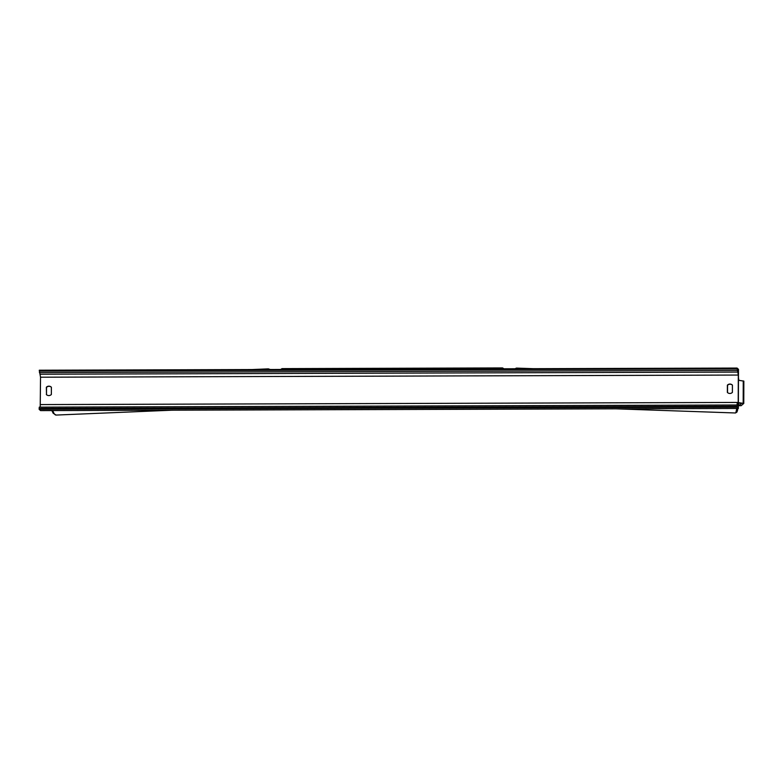 <?xml version="1.0" encoding="UTF-8"?>
<svg xmlns="http://www.w3.org/2000/svg" width="783" height="783" viewBox="0 0 783 783"><rect width="100%" height="100%" fill="white"/><g stroke="black" fill="none" stroke-linecap="round" stroke-linejoin="round"><path stroke-width="1.17" d="M738.477 403.196L738.907 405.682L741.53 403.431L738.379 402.951M738.907 405.682L741.139 405.702L743.772 403.441L738.379 402.609M743.83 381.125L738.457 380.264M743.85 381.096L743.772 403.441M738.359 408.452L738.496 369.341L737.067 368.059L738.31 375.057L738.212 402.433L736.93 407.16L738.359 408.452L40.579 410.605L39.15 409.313L736.93 407.16M727.622 392.655A3.504 3.475 132 0 1 727.534 392.557L727.554 385.295A3.504 3.475 132 0 1 732.32 385.04M51.286 387.145A3.504 3.475 -48 0 0 46.52 387.399L46.5 394.661A3.504 3.475 -48 0 0 46.589 394.759M46.334 394.515A3.504 3.475 -48 0 0 51.355 394.495L51.384 387.233A3.504 3.475 -48 0 0 46.354 387.252L46.5 394.661M727.368 392.41L727.387 385.148A3.504 3.475 132 0 1 732.418 385.128L732.389 392.391A3.504 3.475 132 0 1 727.368 392.41L727.534 392.557M737.067 368.059L39.287 370.212L40.53 377.21L40.207 407.17M39.267 407.15L737.048 404.997L39.267 407.15L39.15 409.313M743.175 403.265L743.253 380.92M502.069 368.783A18.626 1.586 -90.2 0 1 502.539 367.932L282.046 368.617A18.626 1.586 89.8 0 0 281.577 369.459M738.486 402.971A17.226 1.497 92 0 1 738.379 404.185M736.656 408.452A18.626 1.615 -88 0 1 735.443 412.974L736.92 412.112L737.88 408.452A17.226 1.497 92 0 1 736.372 410.331M737.048 404.997A18.626 1.615 -88 0 0 737.243 402.795M533.311 368.685L516.398 368.098A18.626 1.615 92 0 1 516.79 368.734M40.53 377.21L738.31 375.057M40.432 404.586L738.212 402.433M39.287 371.083L737.067 368.93M39.15 408.442L736.93 406.289M40.315 374.225L738.105 372.072M39.385 372.571L737.165 370.418M251.979 369.556L268.373 368.862A18.626 4.737 87.6 0 0 267.209 369.507M51.864 410.566L53.166 413.238L56.102 415.068A18.626 4.737 -92.4 0 1 52.784 410.566M503.949 368.773L502.539 367.932M280.637 369.468L282.046 368.617M738.496 402.971L738.379 404.273M735.443 412.974L615.859 408.824M515.067 368.744L516.398 368.098M738.839 380.313L738.467 377.621M270.213 369.498L268.373 368.862M56.102 415.068L172.133 410.194"/></g></svg>
